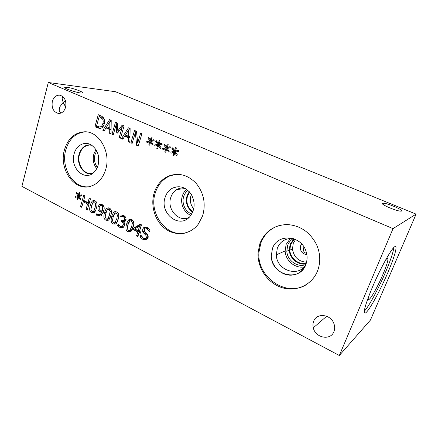 <?xml version="1.0" encoding="UTF-8"?>
<svg xmlns="http://www.w3.org/2000/svg" width="438" height="438" viewBox="0 0 438 438"><rect width="100%" height="100%" fill="white"/><g stroke="black" fill="none" stroke-linecap="round" stroke-linejoin="round"><path stroke-width="0.66" d="M125.766 217.171L123.467 216.268L122.213 216.377L122.591 215.118M121.912 216.536L120.653 216.646L121.151 214.992L123.959 215.595L125.859 217.336L126.089 219.958L125.071 221.354L123.456 221.628L124.529 223.188L124.567 225.707L122.897 227.869L120.132 227.672L117.658 225.548L118.156 223.906L120.461 226.282L122.153 226.413L123.253 224.886L123.171 222.887L121.238 221.409L121.627 220.111L123.976 220.462L124.688 219.422L124.545 217.878L123.445 216.898L121.912 216.536L123.467 216.268M124.195 220.287L125.525 220.177L126.259 219.055M121.238 221.409L122.793 221.119L122.941 220.637M123.669 221.584L122.793 221.119M122.153 226.413L123.801 226.052L124.764 224.699M122.498 226.172L123.708 226.107M117.658 225.548L119.185 225.258M123.029 227.798L121.687 227.36L119.448 225.532M123.456 221.628L125.076 221.354M120.653 216.646L122.213 216.377M121.55 216.547L122.29 216.421M116.749 218.912L117.455 215.167L116.377 213.218L115.156 213.153L114.548 213.695L113.152 217.062L112.44 220.725L113.53 222.734L114.794 222.772L116.749 218.912M115.616 222.619L116.908 221.973L118.501 217.987M118.057 213.027L115.856 213.043M116.76 211.926C118.884 213.016 119.322 215.573 118.085 219.602C117.357 222.017 116.508 223.511 115.539 224.081L113.146 224.015C111.038 222.931 110.595 220.385 111.821 216.372C112.577 213.837 113.469 212.31 114.493 211.795L116.76 211.926M113.103 217.221L113.404 216.109C114.126 213.689 114.97 212.189 115.933 211.62M115.605 224.042L113.513 222.723M109.423 215.124L110.119 211.401L109.051 209.468L107.896 209.38L107.25 209.95L105.876 213.295L105.18 216.941L106.259 218.934L107.458 219L108.038 218.463L109.423 215.124M110.71 209.265L108.52 209.287M108.372 218.841L109.626 218.19L110.967 215.003M109.434 208.176C111.526 209.254 111.964 211.8 110.748 215.808C110.009 218.283 109.144 219.788 108.153 220.319L105.881 220.21C103.795 219.142 103.357 216.613 104.567 212.622C105.328 210.026 106.231 208.488 107.283 208.017L109.434 208.176M104.567 212.622L106.16 212.37C106.877 209.95 107.71 208.455 108.668 207.891M108.29 220.237L106.281 218.945M102.257 211.061L102.706 206.95L101.698 205.674L100.472 205.586L99.196 207.442L99.262 209.78L100.362 210.809L103.494 210.875M102.706 206.95L103.97 206.769M103.33 205.466L101.14 205.493M99.481 206.681L101.298 204.152M98.063 210.306L97.882 206.84L99.618 204.409L102.07 204.415L103.899 206.544C104.343 207.694 104.271 209.298 103.691 211.362L101.222 215.638L100.636 216L97.471 215.792L96.442 215.069L96.869 213.596L98.03 214.554L100.078 214.691L101.923 212.167L99.705 211.937L98.063 210.306L99.453 210.103M102.799 212.03L101.309 211.691L99.99 210.59M101.923 212.167L103.51 211.921M100.313 214.56L101.687 214.439L103.341 212.403M96.442 215.069L98.123 214.598M100.57 216.033L98.057 214.812M99.618 204.409L101.227 204.19M95.062 207.694L95.725 204.009L94.685 202.104L93.644 201.989L92.927 202.591L91.597 205.915L90.929 209.523L91.985 211.483L93.064 211.581L93.716 211.006L95.062 207.694M96.294 201.891L94.137 201.929M94.148 211.417L95.342 210.766L95.889 209.769M95.051 200.828C97.094 201.88 97.526 204.387 96.349 208.357C95.599 210.941 94.707 212.463 93.672 212.923L91.619 212.748C89.587 211.707 89.155 209.205 90.321 205.252C91.088 202.559 92.018 201.015 93.108 200.615L95.051 200.828M92.61 203.112L94.405 200.571M93.94 212.775L92.079 211.527M79.054 196.372L80.8 199.071L80.159 199.701L78.605 197.001L77.871 199.799L77.099 199.399L77.915 196.646L75.456 197.281L75.281 196.235L77.893 195.775L76.157 193.081L76.798 192.457L78.342 195.151L79.075 192.342L79.847 192.742L79.015 195.496L81.512 194.877L81.682 195.928L79.054 196.372M79.015 195.496L81.55 195.102M78.342 195.151L79.147 195.063M76.157 193.081L77.104 192.988M77.893 195.775L79.464 195.452M75.281 196.235L79.552 195.594M77.083 196.859L76.946 196.054M77.915 196.646L79.147 196.509M77.099 199.399L78.002 199.295M78.605 197.001L79.404 196.914M90.485 198.759L87.228 210.174L85.99 209.528L87.578 203.96L83.302 201.748L81.731 207.3L80.504 206.659L83.713 195.299L84.945 195.928L83.68 200.401L87.961 202.608L89.242 198.124L90.485 198.759M87.961 202.608L89.44 202.422M80.504 206.659L81.966 206.462M83.494 201.721L83.844 200.484M83.302 201.748L84.95 201.546L89.084 203.681M87.578 203.96L89.056 203.769M85.99 209.528L87.474 209.315M131.674 226.632L132.407 222.849L131.301 220.872L129.933 220.861L127.984 224.732L127.244 228.433L128.361 230.476L129.779 230.448L131.674 226.632M130.365 230.322L131.75 229.693L133.667 224.623M133.042 220.703L130.825 220.697M131.707 219.564C133.88 220.681 134.329 223.276 133.048 227.338C132.347 229.611 131.542 231.067 130.633 231.718L127.967 231.768C125.799 230.656 125.35 228.078 126.62 224.032C127.354 221.628 128.203 220.128 129.172 219.531L131.707 219.564M127.606 226.063L128.164 223.73C128.898 221.338 129.747 219.843 130.71 219.246L130.743 219.23M130.524 231.79L128.257 230.415M139.612 226.052L134.762 228.893L138.178 230.662L139.689 230.333L141.118 225.74L139.612 226.052L138.178 230.662M140.713 231.97L140.313 233.24L139.098 232.611L137.839 236.651L136.53 235.967L137.784 231.932L133.305 229.605L133.82 227.952L140.253 224.212L141.512 224.853L139.492 231.341L140.713 231.97M133.82 227.952L135.342 227.634L140.773 224.48M133.305 229.605L134.926 228.975M134.992 228.756L135.342 227.634M137.784 231.932L139.295 231.598L134.833 229.282M136.53 235.967L138.047 235.617L139.295 231.598M139.098 232.611L140.614 232.277M146.555 239.893L144.721 239.345L141.682 236.597M144.069 233.553L142.7 231.631L142.7 229.151L143.713 227.629C144.704 226.9 145.876 226.873 147.234 227.536L150.075 229.884L149.478 231.779L146.894 228.948L144.699 228.915L144.179 229.72L144.945 232.255L146.861 233.974C148.093 235.206 148.466 236.553 147.978 238.026L146.243 240.046L143.221 239.706L140.149 237.035L140.762 235.075L143.549 238.299L145.947 238.371L146.462 237.527L145.761 235.058L144.069 233.553L145.564 233.213L144.195 231.297L144.201 228.828L145.613 227.059M150.031 230.027L148.383 228.625L145.996 228.636M142.7 231.631L144.195 231.297M146.013 238.31L147.436 238.009L147.951 237.172L147.256 234.708L145.564 233.213M140.149 237.035L141.655 236.684M21.9 186.353L339.319 355.503L393.039 228.625L48.3 82.497L21.9 186.353M65.612 107.239C64.26 111.444 61.851 113.508 58.391 113.431C53.409 111.969 51.388 107.956 52.33 101.402C53.764 96.935 56.332 94.871 60.044 95.216C64.736 96.951 66.592 100.959 65.612 107.239M333.904 331.675C330.537 340.956 315.272 337.906 313.296 327.81C312.737 325.483 312.869 323.288 313.685 321.213C316.647 312.551 330.914 314.188 333.964 323.775C334.922 326.54 334.9 329.173 333.904 331.675M105.689 169.517C102.892 178.315 97.904 183.889 90.726 186.238C74.476 191.734 58.582 169.052 64.468 149.78C68.032 138.348 74.799 132.353 84.769 131.783C99.278 131.307 111.186 152.386 105.689 169.517M317.534 270.974C311.883 285.302 295.655 292.349 281.426 287.465C267.153 282.696 257.073 267.306 258.075 252.348L259.942 243.391C264.908 231.532 273.838 225.247 286.737 224.535C299.888 225.236 309.803 231.872 316.482 244.459C320.446 253.427 320.797 262.263 317.534 270.974M202.597 215.929L198.321 224.114C190.338 234.752 175.808 236.575 165.444 228.871C155.025 221.25 150.185 205.564 154.214 192.758C156.837 184.798 161.627 179.235 168.586 176.065C178.709 172.375 187.951 174.861 196.306 183.527C203.889 193.202 205.986 203.999 202.597 215.929M175.381 152.013L177.439 154.926L176.656 155.654L174.828 152.736L173.897 155.873L172.972 155.468L174.001 152.375L171.028 153.191L170.836 152.041L173.99 151.406L171.948 148.504L172.731 147.776L174.543 150.694L175.474 147.54L176.404 147.945L175.353 151.044L178.375 150.239L178.556 151.395L175.381 152.013M159.093 144.896L161.096 147.759L160.341 148.487L158.556 145.613L157.658 148.717L156.76 148.323L157.751 145.263L154.86 146.089L154.669 144.956L157.74 144.305L155.742 141.452L156.503 140.729L158.271 143.598L159.175 140.483L160.078 140.872L159.06 143.943L162 143.127L162.18 144.266L159.093 144.896M141.945 133.65L138.216 146.095L136.683 145.411L135.315 132.709L132.145 143.39L130.88 142.826L134.548 130.442L136.492 131.285L137.713 142.947L140.658 133.092L141.945 133.65M122.804 139.229L121.452 138.627L128.454 127.803L130.124 128.526L129.916 142.394L128.493 141.759L128.58 137.91L124.721 136.202L122.804 139.229M103.68 118.145C104.671 119.755 104.846 121.748 104.211 124.135C103.499 126.412 102.361 127.808 100.8 128.334L99.546 128.487L94.904 126.796L98.276 114.712L100.477 115.67C102.169 116.426 103.237 117.253 103.68 118.145M104.162 130.924L102.859 130.338L109.599 119.623L111.214 120.324L111.049 133.99L109.67 133.376L109.746 129.582L106.007 127.923L104.162 130.924M124.08 125.903L120.499 138.2L119.174 137.609L122.246 127.031L117.548 133.086L116.738 132.725L116.234 124.419L113.207 134.953L111.986 134.406L115.49 122.18L117.296 122.963L117.817 130.885L122.218 125.098L124.08 125.903M151.11 141.408L153.092 144.25L152.347 144.973L150.584 142.126L149.703 145.213L148.816 144.825L149.791 141.775L146.938 142.607L146.752 141.479L149.78 140.828L147.803 137.997L148.553 137.275L150.3 140.122L151.187 137.023L152.079 137.406L151.077 140.461L153.973 139.64L154.154 140.773L151.11 141.408M167.179 148.427L169.21 151.318L168.444 152.046L166.637 149.15L165.723 152.271L164.808 151.871L165.821 148.794L162.887 149.615L162.701 148.471L165.81 147.83L163.79 144.956L164.562 144.228L166.352 147.119L167.267 143.987L168.187 144.387L167.152 147.469L170.13 146.659L170.311 147.803L167.179 148.427M167.152 147.469L170.19 147.037M166.352 147.119L167.267 147.124M163.79 144.956L165.016 144.962M165.81 147.83L167.267 147.83L166.769 147.119M162.701 148.471L167.267 147.83M164.288 149.221L164.162 148.471M165.821 148.794L167.278 148.789L167.157 149.15M164.808 151.871L165.843 151.86M166.637 149.15L167.683 149.144M151.077 140.461L154.045 140.078M150.3 140.122L151.187 140.138M147.803 137.997L149.019 138.03M149.78 140.828L151.28 140.855L150.776 140.133M146.752 141.479L151.28 140.855M148.378 142.191L148.263 141.507M149.791 141.775L151.291 141.797L151.181 142.131M148.816 144.825L149.812 144.83M150.584 142.126L151.619 142.142M117.817 130.885L119.207 130.946M122.383 127.042L123.456 125.635M111.986 134.406L113.349 134.45M116.464 124.43L116.935 122.804M116.234 124.419L117.4 124.485M116.738 132.725L117.795 132.763M118.287 132.128L118.216 130.902M122.246 127.031L123.73 127.108M119.174 137.609L120.664 137.647M109.785 128.038L109.9 121.627L106.757 126.702L109.785 128.038L111.121 128.104M109.9 121.627L111.197 121.709M102.859 130.338L104.616 130.185M106.007 127.923L107.622 128L111.104 129.538M109.746 129.582L111.099 129.637M109.67 133.376L111.055 133.42M106.04 127.929L106.801 126.724M110.009 121.633L110.913 120.198M102.503 118.939L99.169 116.667L101.78 117.214L104.129 119.048L102.503 118.939C103.269 120.121 103.39 121.649 102.87 123.521L104.348 123.604M99.169 116.667L96.568 125.98L99.415 126.938L102.059 126.872L103.697 125.514M99.415 126.938L102.059 126.872M100.428 126.79C101.528 126.462 102.344 125.372 102.87 123.521M94.904 126.796L96.546 126.878L96.771 126.067M99.393 116.683L99.765 115.358M100.346 128.433L96.546 126.878M128.624 136.349L128.761 129.834L125.498 134.97L128.624 136.349L130.004 136.388M128.761 129.834L130.102 129.894M123.133 138.704L129.714 128.345M121.452 138.627L123.029 138.66M124.721 136.202L126.286 136.245L129.982 137.877M128.58 137.91L129.982 137.943M128.493 141.759L129.922 141.781M137.713 142.947L139.158 142.963M130.88 142.826L132.309 142.843M135.435 132.714L135.933 131.044M135.315 132.709L136.645 132.763M136.683 145.411L138.216 145.421L137.948 142.952M159.06 143.943L162.06 143.533M158.271 143.598L159.169 143.609M155.742 141.452L156.963 141.474M157.74 144.305L159.218 144.321L158.72 143.604M154.669 144.956L159.218 144.321M156.278 145.684L156.158 144.962M157.751 145.263L159.229 145.268L159.12 145.619M156.76 148.323L157.773 148.323M158.556 145.613L159.596 145.619M175.353 151.044L178.43 150.59M174.543 150.694L175.474 150.683M171.948 148.504L173.18 148.498M173.99 151.406L175.424 151.389L174.932 150.688M170.836 152.041L175.424 151.389M172.408 152.813L172.276 152.024M174.001 152.375L175.435 152.353L175.309 152.725M172.972 155.468L174.023 155.441M174.828 152.736L175.879 152.72M306.616 253.388C303.66 252.573 302.778 250.448 303.972 247.016M191.384 194.505L191.001 195.523C189.599 200.489 190.514 204.946 193.755 208.904M192.873 211.751C187.661 207.864 185.871 202.624 187.497 196.032L189.638 192.085M295.557 239.493L293.285 243.271L292.464 248.981C293.843 257.183 298.557 261.596 306.605 262.225M301.618 243.944L300.698 245.548C299.707 250.673 301.771 253.739 306.879 254.746M306.315 263.293C298.645 265.127 290.197 258.294 289.83 250.147L290.662 244.366L294.544 239.049M189.298 191.702L187.015 195.868C185.323 202.756 187.212 208.209 192.676 212.227M186.632 189.331C184.688 190.99 183.287 193.114 182.427 195.709C179.81 203.221 183.916 212.78 190.913 215.326M187.918 190.344C185.98 191.844 184.595 193.842 183.763 196.339C181.354 203.21 185.323 211.959 191.806 213.952M189.298 217.21C179.065 223.117 166.418 209.265 170.82 197.357C171.975 193.881 173.99 191.269 176.859 189.528C179.235 188.159 181.781 187.672 184.502 188.061M293.964 238.83L290.137 244.19L289.272 250.12C289.622 258.491 298.196 265.598 306.124 263.873M290.334 238.475L286.118 244.464L285.127 250.963C285.384 260.495 295.048 268.74 304.109 266.901M293.274 238.611C290.673 240.139 288.812 242.34 287.695 245.209L286.824 251.204C287.158 260.506 297.55 267.925 305.861 264.547M305.91 264.475C298.612 277.988 276.373 270.295 276.329 254.806L277.342 248.072C280.402 241.141 285.74 237.987 293.361 238.622M177.061 186.73L172.123 188.345C168.794 190.3 166.473 193.284 165.148 197.286C159.295 213.01 179.022 229.173 189.687 216.81C195.014 210.026 195.534 202.52 191.253 194.286C185.849 186.999 179.471 185.022 172.118 188.345C168.794 190.3 166.473 193.284 165.148 197.286C159.295 213.01 179.016 229.173 189.687 216.81M306.042 251.363C301.109 234.845 277.166 233.377 272.431 248.603L271.286 255.901C271.609 266.769 281.946 276.34 292.37 275.086C302.844 274.073 309.841 262.181 306.042 251.363C301.114 234.845 277.166 233.372 272.436 248.603L271.292 255.896C271.023 274.965 299.548 282.773 305.866 264.59M176.114 174.324L169.725 175.977C162.777 179.131 157.998 184.677 155.381 192.616C148.148 212.988 166.489 238.042 185.75 232.912M278.327 225.762C269.939 228.833 264.114 234.598 260.845 243.063L258.978 251.987C256.29 276.592 286.178 297.988 306.677 284.448M98.457 155.977L98.709 162.191M95.949 149.604L93.841 154.056C92.517 159.547 93.475 164.414 96.721 168.668M96.694 150.891L94.991 154.598C93.836 159.339 94.624 163.588 97.356 167.349M92.883 173.229L92.489 173.322C84.249 175.49 76.519 163.965 79.535 154.275C81.293 148.706 84.583 145.635 89.407 145.066L91.739 145.241M88.038 186.802C72.943 188.148 60.603 167.135 65.809 149.769C69.308 138.534 75.955 132.55 85.755 131.827M98.107 165.219C97.324 167.918 96.059 170.168 94.312 171.97C85.065 182.246 69.62 167.929 74.153 153.76C76.283 145.235 84.775 140.773 91.372 145.011C97.679 149.708 99.924 156.443 98.107 165.219M92.248 173.672C83.839 175.786 76.02 164.036 79.086 154.165C81.276 147.573 85.268 144.463 91.066 144.83M382.659 203.325L383.179 203.243C387.416 202.909 406.103 211.187 400.896 211.143C396.905 211.417 379.719 204.009 382.659 203.325M60.964 113.075C58.949 111.706 58.648 109.527 60.055 106.533L63.16 102.465L65.667 107.031M67.129 87.332C72.817 87.994 84.884 92.462 82.229 92.933C79.826 93.836 61.835 87.912 65.092 87.288L67.129 87.332M65.415 100.581L63.16 102.465L62.158 98.495L62.634 96.431M393.833 247.519C393.291 252.217 390.521 260.446 385.528 272.201C378.459 288.801 368.588 307.065 364.334 311.1M372.316 287.438C380.715 267.514 392.536 246.605 395.175 246.545C397.792 245.691 394.134 258.026 387.603 273.153C379.494 292.195 367.909 312.978 365.046 313.104C363.058 312.529 365.484 303.977 372.316 287.438M385.818 259.635L387.614 258.157C388.632 259.148 387.044 264.645 382.856 274.642C377.945 286.217 370.948 298.782 368.905 299.504C368.227 299.795 368.062 299.012 368.413 297.161M339.319 355.503L370.449 320.063L416.1 214.127L115.397 91.701L48.3 82.497M416.1 214.127L393.039 228.625M123.445 216.898L125 216.629M124.545 217.878L126.002 217.62M124.688 219.422L126.232 219.142M121.802 221.699L123.352 221.409M123.171 222.887L124.272 222.679M123.253 224.886L124.77 224.595M120.132 227.672L121.687 227.36M117.455 215.167L118.731 214.954M115.336 222.263L116.908 221.973M111.821 216.372L113.404 216.109M113.146 224.015L114.723 223.719M110.119 211.401L111.378 211.204M108.038 218.463L109.626 218.19M105.881 220.21L107.474 219.936M101.698 205.674L103.302 205.455M102.492 210.344L103.998 210.12M97.882 206.84L99.497 206.616M99.705 211.937L101.309 211.691M97.471 215.792L99.087 215.529M95.725 204.009L96.957 203.845M93.716 211.006L95.342 210.766M90.321 205.252L91.86 205.044M91.619 212.748L93.245 212.501M132.407 222.849L133.716 222.597M130.217 230.016L131.75 229.693M126.62 224.032L128.164 223.73M127.967 231.768L129.5 231.439M143.221 239.706L144.721 239.345M146.894 228.948L148.383 228.625M142.7 229.151L144.201 228.828M145.761 235.058L147.256 234.708M146.462 237.527L147.951 237.172M100.149 117.094L101.78 117.214M97.116 127.781L98.747 127.852M125.525 220.177L123.976 220.462M123.801 226.052L122.251 226.358M114.794 222.772L116.366 222.482M115.78 211.592L114.493 211.795M107.458 219L109.046 218.726M108.432 207.847L107.283 208.017M101.687 214.439L100.078 214.691M101.079 204.119L99.875 204.283M93.064 211.581L94.69 211.335M94.033 200.5L93.108 200.615M129.779 230.448L131.312 230.125M130.71 219.246L129.172 219.531M145.208 227.311L143.713 227.629M147.436 238.009L145.947 238.371M304.076 247.185L303.671 247.804M292.464 248.981L289.83 250.147M185.329 188.499L176.859 189.528M285.127 250.963L276.329 254.806M289.272 250.12L286.824 251.204M169.725 175.977L168.586 176.065M258.978 251.987L258.075 252.348M90.507 145.077L89.407 145.066M84.769 131.783L85.421 131.805M383.179 203.243L382.801 204.152M326.688 316.241L313.296 327.81M60.055 106.533L59.174 109.894M65.092 87.288L64.961 87.792M62.689 96.475L62.158 98.495M58.708 113.458L58.391 113.431M365.046 313.104L364.498 312.836M368.248 299.006L368.905 299.504"/></g></svg>
